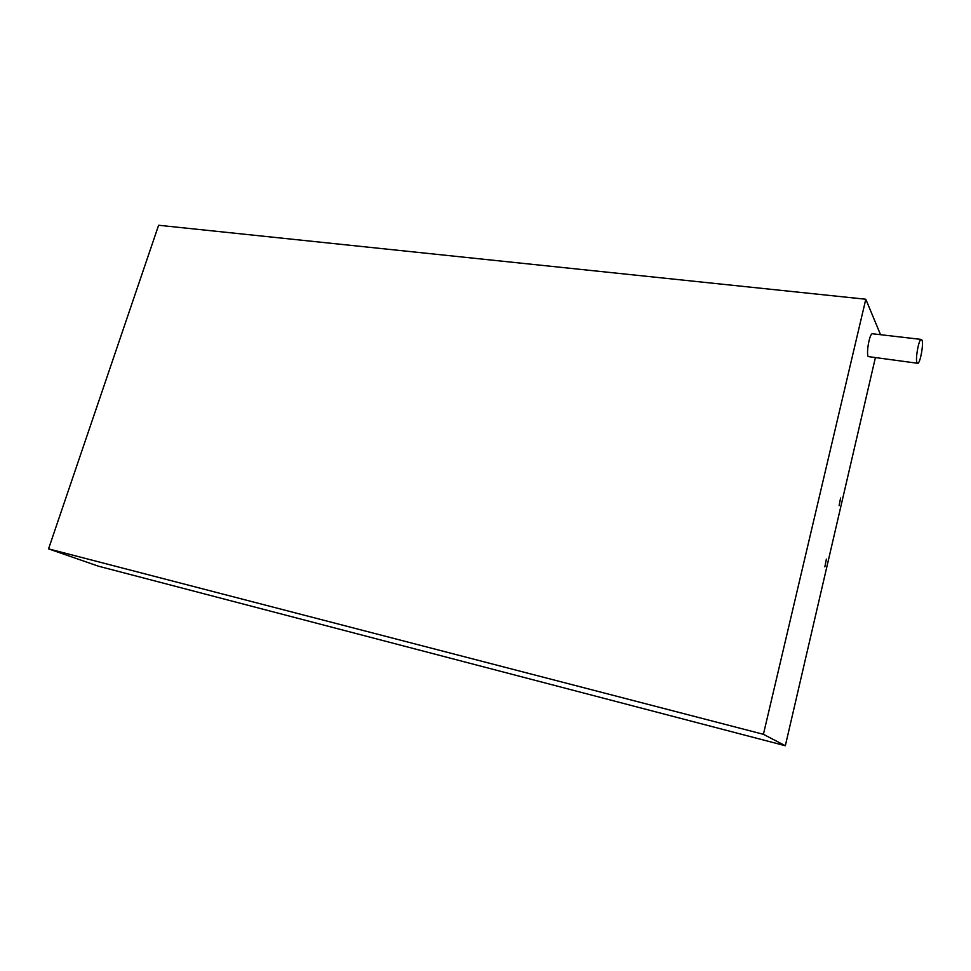 <?xml version="1.0" encoding="UTF-8"?>
<svg xmlns="http://www.w3.org/2000/svg" width="971" height="971" viewBox="0 0 971 971"><rect width="100%" height="100%" fill="white"/><g stroke="black" fill="none" stroke-linecap="round" stroke-linejoin="round"><path stroke-width="1.46" d="M826.382 559.065L824.865 566.858L826.382 559.065M840.583 497.977L839.114 505.673L840.583 497.977M916.964 362.62L917.886 363.312C920.35 362.693 923.688 344.025 922.037 340.153L921.091 339.401C918.627 339.971 915.252 358.954 916.964 362.62M872.844 333.806L872.225 333.733C869.433 334.255 866.132 352.934 868.183 356.575L917.34 363.239M763.412 734.307L48.55 548.87L98.35 566.166L785.333 745.74L763.412 734.307L865.804 299.238L880.551 334.704M48.55 548.87L158.613 225.26L865.804 299.238M875.296 358.032L785.333 745.74M921.091 339.401L872.225 333.733"/></g></svg>
